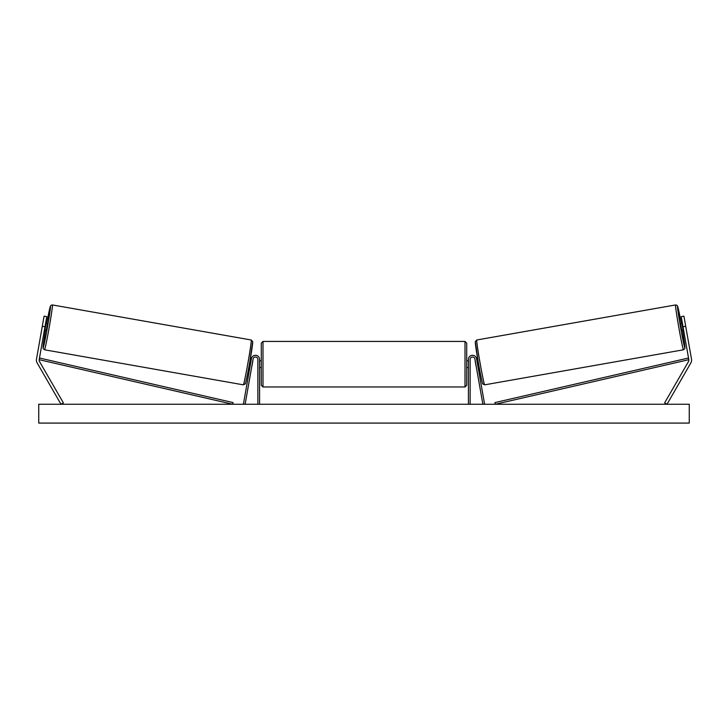 <?xml version="1.0" encoding="UTF-8"?>
<svg xmlns="http://www.w3.org/2000/svg" width="728" height="728" viewBox="0 0 728 728"><rect width="100%" height="100%" fill="white"/><g stroke="black" fill="none" stroke-linecap="round" stroke-linejoin="round"><path stroke-width="1.09" d="M36.4 360.169A5.478 5.478 0 0 0 37.137 362.908L61.006 404.258L63.372 402.884L39.503 361.543A2.739 2.739 0 0 1 39.185 359.696L232.687 404.258L233.069 402.584L39.567 358.03L39.185 359.696L44.99 326.745L42.297 326.271L36.482 359.223A5.478 5.478 0 0 0 36.4 360.169M42.297 326.271L44.08 316.161L46.774 316.635L44.99 326.745M691.518 359.223A5.478 5.478 0 0 1 690.863 362.908L666.994 404.258L664.628 402.884L688.497 361.543A2.739 2.739 0 0 0 688.815 359.696L495.313 404.258L494.931 402.584L688.433 358.03L688.815 359.696L683.01 326.745L685.703 326.271L691.518 359.223M685.703 326.271L683.92 316.161L681.226 316.635L683.01 326.745M468.423 404.258L468.423 359.404A4.104 4.104 0 0 1 472.172 355.31A4.104 4.104 0 0 1 476.576 358.695L484.557 403.958L482.873 404.258L474.893 358.986A2.393 2.393 0 0 0 472.317 357.02A2.393 2.393 0 0 0 470.133 359.404L470.133 404.258M259.577 404.258L259.577 359.404A4.104 4.104 0 0 0 255.828 355.31A4.104 4.104 0 0 0 251.424 358.695L243.443 403.958L245.127 404.258L253.107 358.986A2.393 2.393 0 0 1 255.683 357.02A2.393 2.393 0 0 1 257.867 359.404L257.867 404.258M262.999 386.968L261.288 385.258L261.288 343.143L262.999 341.432L262.999 386.968L465.001 386.968L465.001 341.432L466.712 343.143L466.712 367.622L468.423 367.622M259.577 366.648L259.577 361.752M468.423 360.779L466.712 360.779L466.712 385.258L465.001 386.968M468.423 366.648L468.423 361.752M44.517 349.786L43.143 348.557L43.116 346.437L45.527 330.321A21.057 0.673 -80 0 0 43.125 347.802A21.057 0.673 -80 0 0 47.447 327.181A21.057 0.673 -80 0 0 50.441 306.324A21.057 0.673 -80 0 0 46.719 323.578L50.341 306.333L50.996 305.323L52.425 304.941A22.768 0.728 100 0 1 49.185 327.491A22.768 0.728 100 0 1 44.517 349.786L243.343 384.839A22.768 0.728 -80 0 0 248.011 362.544A22.768 0.728 -80 0 0 251.242 339.994L252.707 341.687L249.64 362.835C247.62 374.793 245.145 385.376 245.227 383.874L243.343 384.839M52.425 304.941L251.242 339.994M44.399 330.121L46.192 330.439L46.892 327.081L47.375 323.696L45.582 323.378M45.937 324.433L45.081 329.247L45.937 324.433L45.418 324.342M44.563 329.156L45.081 329.247M249.04 366.202L250.068 366.384M251.924 365.72L251.751 366.685M250.241 365.42L251.087 360.606M252.771 360.906L252.944 359.941M250.232 359.459L251.26 359.641M251.997 365.729L252.844 360.915M689.252 404.258L38.748 404.258L38.748 423.086L689.252 423.086L689.252 404.258M683.483 349.786L684.857 348.557L684.884 346.437L682.473 330.321A21.057 0.673 -100 0 1 684.875 347.802A21.057 0.673 -100 0 1 680.553 327.181A21.057 0.673 -100 0 1 677.559 306.324A21.057 0.673 -100 0 1 681.281 323.578L677.659 306.333L677.004 305.323L675.575 304.941A22.768 0.728 80 0 0 678.815 327.491A22.768 0.728 80 0 0 683.483 349.786L484.657 384.839A22.768 0.728 -100 0 1 479.989 362.544A22.768 0.728 -100 0 1 476.758 339.994L475.293 341.687L478.36 362.835C480.38 374.793 482.855 385.376 482.773 383.874L484.657 384.839M675.575 304.941L476.758 339.994M683.601 330.121L681.808 330.439L681.108 327.081L680.625 323.696L682.418 323.378M478.96 366.202L477.932 366.384M477.768 359.459L476.74 359.641M475.056 359.941L475.229 360.906M477.759 365.42L476.913 360.606M476.249 366.685L476.076 365.72M476.003 365.729L475.156 360.915M683.437 329.156L682.919 329.247L682.063 324.433L682.919 329.247M682.063 324.433L682.582 324.342M252.634 341.978A21.057 0.673 100 0 1 249.64 362.835A21.057 0.673 100 0 1 245.318 383.456M475.366 341.978A21.057 0.673 80 0 0 478.36 362.835A21.057 0.673 80 0 0 482.682 383.456M262.999 341.432L465.001 341.432M259.577 360.779L261.288 360.779M259.577 367.622L261.288 367.622"/></g></svg>
